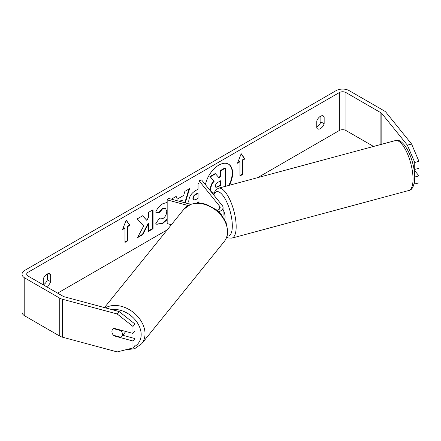 <?xml version="1.0" encoding="UTF-8"?>
<svg xmlns="http://www.w3.org/2000/svg" width="441" height="441" viewBox="0 0 441 441"><rect width="100%" height="100%" fill="white"/><g stroke="black" fill="none" stroke-linecap="round" stroke-linejoin="round"><path stroke-width="0.66" d="M190.54 204.321L168.401 198.362L167.172 199.878L167.172 223.593L171.373 224.723M188.131 205.523L167.172 199.878M217.066 210.318A5.226 3.015 180 0 0 220.164 207.557A5.226 3.015 180 0 0 219.673 206.283L199.007 180.694L201.636 179.983L222.308 205.578A8.131 4.697 180 0 1 223.069 207.557L223.069 215.621A8.131 4.697 180 0 1 222.876 216.641M223.069 207.557A8.131 4.697 180 0 1 218.653 211.735M199.007 180.694L199.007 202.932M223.069 209.745A5.81 2.007 74.9 0 1 225.075 216.889A5.81 2.007 74.9 0 1 224.502 219.227M229.403 185.259A19.591 11.312 120 0 0 228.57 164.168A19.591 11.312 120 0 0 218.78 165.138A19.591 11.312 120 0 0 205.412 184.658M228.78 185.424A19.591 11.312 120 0 0 228.366 164.052M46.514 286.727A5.81 3.352 120 0 0 46.95 286.501A5.81 3.352 120 0 0 50.643 281.694L50.643 274.715A5.81 3.352 120 0 0 49.85 273.883A5.81 3.352 120 0 0 43.251 278.982L43.251 284.842A5.81 3.352 120 0 0 43.665 284.605A5.81 3.352 120 0 0 47.358 279.798L47.358 273.96M320.872 116.049L320.872 121.887A5.81 3.352 -60 0 1 317.173 126.694A5.81 3.352 -60 0 1 316.765 126.909M320.458 128.59A5.81 3.352 -60 0 1 317.553 128.877A5.81 3.352 -60 0 1 316.765 128.05L316.765 121.071A5.81 3.352 -60 0 1 323.363 115.972A5.81 3.352 -60 0 1 324.157 116.804L324.157 123.783A5.81 3.352 -60 0 1 320.458 128.59M167.172 219.651L162.779 223.477L156.748 224.282L155.811 223.548L159.234 218.504L159.78 218.896L162.828 218.653C165.281 216.95 166.588 214.524 166.748 211.377L165.474 208.246L162.828 208.521L159.118 212.964L155.695 212.127C157.073 208.665 159.499 205.837 162.966 203.643L167.172 202.447M189.2 203.963L188.731 201.394C189.046 196.703 191.4 193.07 195.793 190.49L198.048 189.189L198.048 183.77L199.007 183.213M199.007 202.182L197.733 202.921M143.661 225.979L137.438 237.727L142.834 234.612L148.49 223.653L148.49 231.349L153.044 228.719L153.044 209.751L148.49 212.38L148.49 217.281L146.825 220.384L142.697 215.726L137.228 218.879L143.661 225.979M373.566 146.451L345.92 130.486A4.647 2.685 0 0 0 339.35 130.486L257.66 177.651M167.216 229.866L57.628 293.138M407.374 145.144L411.585 144.009L418.95 161.34L414.738 162.47L407.374 145.144L381.829 113.513A4.647 2.685 0 0 0 380.903 112.747L345.92 92.549A4.647 2.685 0 0 0 339.35 92.549L28.059 272.273A4.647 2.685 0 0 0 26.697 274.17A4.647 2.685 0 0 0 28.059 276.066L63.041 296.264A4.647 2.685 0 0 0 64.358 296.799L119.147 311.55L134.94 324.014L134.94 330.976L132.973 333.407L114.026 328.302A5.81 4.3 38.9 0 0 112.664 329.3A5.81 4.3 38.9 0 1 113.425 328.617L120.944 330.64A5.81 4.3 38.9 0 1 122.449 334.366A5.81 4.3 38.9 0 1 121.699 336.599A5.81 4.3 38.9 0 1 120.944 337.282L113.425 335.254A5.81 4.3 38.9 0 1 111.92 331.533A5.81 4.3 38.9 0 1 112.664 329.3L112.664 329.3A5.81 4.3 38.9 0 0 114.026 335.893L132.973 340.992L132.973 347.955L134.94 345.524L134.94 338.561L132.973 340.992M242.429 160.364L244.893 158.942L241.199 153.683L237.501 163.209L239.965 161.786L239.965 176.014L242.429 174.586L242.429 160.364L242.021 160.127L242.021 174.349L242.429 174.586M122.515 229.596L126.209 220.07L129.908 225.329L127.443 226.751L127.443 240.979L124.979 242.401L124.979 228.173L122.515 229.596M171.384 199.161L176.152 196.41L177.337 199.089L183.704 195.418L184.862 191.383L189.558 188.671L185.259 202.899M411.585 144.009L386.04 112.378A9.294 5.364 0 0 0 384.188 110.851L349.206 90.653A9.294 5.364 0 0 0 336.064 90.653L24.773 270.377A9.294 5.364 0 0 0 22.05 274.17A9.294 5.364 0 0 0 24.773 277.968L59.756 298.16A9.294 5.364 0 0 0 62.396 299.23L117.185 313.981L119.147 311.55M134.94 324.014L132.973 326.445L132.973 333.407M132.973 326.445L117.185 313.981M22.05 274.17L22.05 312.107A9.294 5.364 0 0 0 24.773 315.899L59.756 336.097A9.294 5.364 0 0 0 62.396 337.167L117.185 351.918L132.973 347.955M134.94 338.561L122.763 335.287M414.738 177.023L418.95 175.887L418.95 182.85L414.738 183.98L414.705 176.979M413.812 168.286L414.738 169.432L418.95 168.302L418.95 161.34M414.738 162.47L414.738 169.432M414.044 183.897L414.738 183.98M418.95 175.887L414.077 169.851M324.157 116.804L322.25 115.702M324.157 123.783L320.872 121.887M114.34 335.502L114.026 335.893M50.643 274.715L48.736 273.613M50.643 281.694L47.358 279.798M213.863 192.998L212.286 192.651C211.322 192.127 210.831 190.936 210.831 189.068L210.831 189.013C210.936 186.058 212.066 183.456 214.216 181.218L210.291 176.863L215.555 173.82L218.874 177.662L220.869 176.505L220.869 170.75L225.434 168.115L225.434 186.328M211.057 191.648L210.418 188.776C210.522 185.821 211.652 183.219 213.808 180.981L210.291 176.863M211.371 192.033L212.204 192.601M212.286 192.651L211.834 192.392M218.598 177.343L220.461 176.268L220.461 170.513L225.026 167.878L225.434 168.115M220.461 170.513L220.869 170.75M220.461 176.268L220.869 176.505M209.877 176.626L215.147 173.583L215.555 173.82M213.808 180.981L214.216 181.218M242.021 174.349L239.965 175.54M237.738 162.597L239.557 161.549L239.965 161.786M242.021 160.127L244.485 158.705L241.111 153.903M244.485 158.705L244.893 158.942M126.12 220.296L129.908 225.329M129.494 225.092L127.03 226.514L127.443 226.751M127.03 226.514L127.03 240.742L127.443 240.979M124.979 241.927L127.03 240.742M122.752 228.984L124.566 227.936L124.979 228.173M146.825 220.384L142.564 215.803M148.49 230.875L152.636 228.482L152.636 209.988M152.636 228.482L153.044 228.719M137.801 237.043L142.426 234.375L148.082 223.416L148.49 223.653M142.426 234.375L142.834 234.612M193.285 198.577L193.836 199.96L195.914 199.553L198.048 198.318L198.048 193.307L195.887 194.553C194.211 195.6 193.34 196.923 193.285 198.522L192.871 198.34L193.836 199.96M192.871 198.34L192.871 198.285C192.932 196.686 193.797 195.363 195.479 194.316L197.634 193.07L198.048 193.307M199.007 201.708L196.857 202.948M167.172 218.896L162.371 223.24L156.544 224.16M159.201 218.554L159.78 218.896M165.265 208.141L162.415 208.284L158.71 212.727L159.118 212.964M158.71 212.727L155.75 212M179.603 201.377L181.896 200.054L182.304 200.291L180.16 201.526M188.974 189.007L184.812 202.777M175.904 196.554L177.337 199.089M181.824 201.972L182.304 200.291M215.417 186.036L215.908 187.326L217.887 186.923L220.869 185.198L220.869 180.634L217.86 182.376C216.272 183.351 215.456 184.57 215.417 186.036M215.726 187.177L217.474 186.686L220.461 184.961L220.461 180.871M220.461 184.961L220.869 185.198M125.514 331.4A5.81 4.3 38.9 0 1 124.891 332.646L121.699 336.599M120.944 330.64L121.258 330.254M219.673 206.283L219.673 208.836M413.035 179.052A25.843 8.919 -105.1 0 0 406.905 152.498A25.843 8.919 -105.1 0 0 395.395 140.569C404.028 137.107 414.937 161.031 414.711 177.53C414.303 185.727 412.346 190.049 408.829 190.484A25.843 8.919 -105.1 0 0 413.035 179.052M213.383 194.525L215.699 189.928L218.532 188.186A25.843 8.919 74.9 0 1 230.042 200.109A25.843 8.919 74.9 0 1 236.172 226.663A25.843 8.919 74.9 0 1 231.972 238.096L408.829 190.484M227.076 236.001A22.943 7.916 -105.1 0 0 232.313 225.853A22.943 7.916 -105.1 0 0 224.712 198.147A22.943 7.916 -105.1 0 0 213.824 195.076M339.35 92.549L339.35 130.486M28.059 272.273L28.059 276.066M62.396 299.23L62.396 337.167M345.92 92.549L345.92 130.486M380.903 112.747L380.903 144.472M381.829 113.513L381.829 144.224M24.773 277.968L24.773 315.899M59.756 298.16L59.756 336.097M210.418 188.776L210.831 189.013M210.418 188.831L210.831 189.068M195.479 194.316L195.887 194.553M192.871 198.285L193.285 198.522M162.371 223.24L162.779 223.477M162.415 208.284L162.828 208.521M217.474 186.686L217.887 186.923M104.445 307.592L183.969 209.128A25.843 19.123 38.9 0 1 210.307 206.708A25.843 19.123 38.9 0 1 227.495 231.674A25.843 19.123 38.9 0 1 224.177 241.607L141.71 343.715A25.843 19.123 -141.1 0 0 145.023 333.782A25.843 19.123 -141.1 0 0 130.817 310.558A25.843 19.123 -141.1 0 0 105.432 307.857M111.937 309.61A22.943 16.979 38.9 0 1 141.164 334.598A22.943 16.979 38.9 0 1 133.821 346.902M218.532 188.186L395.395 140.569M226.707 237.126L228.636 238.013L231.972 238.096M211.912 192.436L212.319 192.673M165.474 208.246L165.066 208.003M141.71 343.715L134.665 348.71L125.465 349.84M224.177 241.607C226.558 238.598 227.754 235.047 227.771 230.968L226.106 222.617L221.421 214.723L216.548 209.888L205.997 204.177L199.442 202.954L191.08 204.111L183.969 209.128"/></g></svg>
